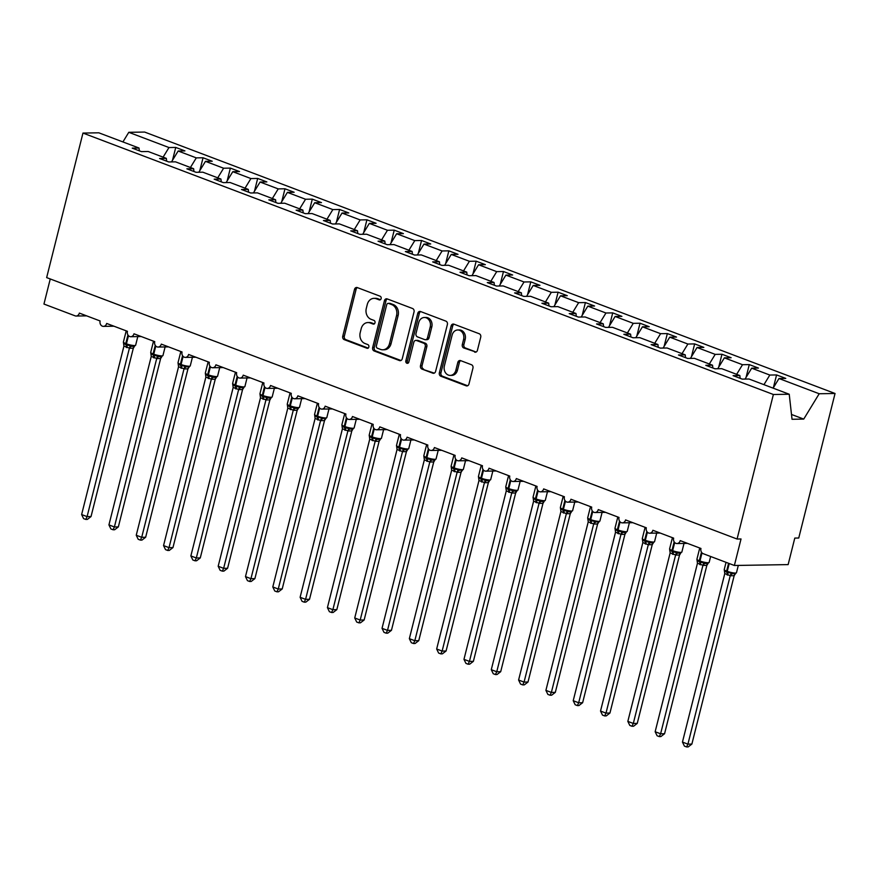 <?xml version="1.0" encoding="UTF-8"?>
<svg xmlns="http://www.w3.org/2000/svg" width="879" height="879" viewBox="0 0 879 879"><rect width="100%" height="100%" fill="white"/><g stroke="black" fill="none" stroke-linecap="round" stroke-linejoin="round"><path stroke-width="1.32" d="M381.145 298.607A1.912 1.571 -90.9 0 0 380.102 296.212L357.313 287.587A2.725 2.241 -90.9 0 0 354.512 289.378L342.744 336.228A2.725 2.241 -90.9 0 0 344.238 339.646L367.026 348.271A1.912 1.571 -90.9 0 0 367.938 344.634L364.994 343.513A8.724 7.175 -90.9 0 1 360.214 332.581L361.203 328.68A8.724 7.175 -90.9 0 1 367.916 322.549A8.724 7.175 -90.9 0 1 370.158 322.945L373.103 324.065A1.912 1.571 -90.9 0 0 374.014 320.417L371.07 319.308A8.724 7.175 -90.9 0 1 366.301 308.375L367.279 304.475A8.724 7.175 -90.9 0 1 374.004 298.344A8.724 7.175 -90.9 0 1 376.234 298.739L379.179 299.86A1.912 1.571 -90.9 0 0 381.145 298.607M474.627 352.105A2.725 2.241 -90.9 0 0 477.418 350.314L480.725 337.162A2.725 2.241 -90.9 0 0 479.231 333.745L453.927 324.164A2.725 2.241 -90.9 0 0 451.125 325.955L439.357 372.817A2.725 2.241 -90.9 0 0 440.851 376.234L466.156 385.815A2.725 2.241 -90.9 0 0 468.957 384.024L472.946 368.147A2.725 2.241 -90.9 0 0 471.452 364.73L460.618 360.621A2.725 2.241 -90.9 0 0 457.827 362.412L455.849 370.29A7.296 5.999 -90.9 0 1 450.224 375.41A7.296 5.999 -90.9 0 1 444.367 365.95L452.125 335.097A7.296 5.999 -90.9 0 1 457.739 329.977A7.296 5.999 -90.9 0 1 463.596 339.448L462.299 344.59A2.725 2.241 -90.9 0 0 463.793 347.996L476.011 352.083M139.332 150.814L139.014 148.024L98.811 132.806L82.967 133.07L46.653 277.599L737.074 539.025L741.03 538.97L734.372 565.483L703.233 553.693A4.164 3.428 -90.9 0 1 700.959 548.474L680.203 540.618A4.164 3.428 -90.9 0 1 676.995 543.541A4.164 3.428 -90.9 0 1 673.644 538.135L652.888 530.279A4.164 3.428 -90.9 0 1 649.68 533.201A4.164 3.428 -90.9 0 1 646.329 527.796L625.573 519.928A4.164 3.428 -90.9 0 1 622.365 522.862A4.164 3.428 -90.9 0 1 619.025 517.456L598.269 509.589A4.164 3.428 -90.9 0 1 595.061 512.523A4.164 3.428 -90.9 0 1 591.71 507.106L570.954 499.25A4.164 3.428 -90.9 0 1 567.746 502.173A4.164 3.428 -90.9 0 1 564.406 496.767L543.64 488.911A4.164 3.428 -90.9 0 1 540.431 491.833A4.164 3.428 -90.9 0 1 537.091 486.428L516.336 478.572A4.164 3.428 -90.9 0 1 513.127 481.494A4.164 3.428 -90.9 0 1 509.776 476.088L489.021 468.221A4.164 3.428 -90.9 0 1 485.812 471.155A4.164 3.428 -90.9 0 1 482.472 465.749L461.717 457.882A4.164 3.428 -90.9 0 1 458.508 460.805A4.164 3.428 -90.9 0 1 455.157 455.399L434.402 447.543A4.164 3.428 -90.9 0 1 431.193 450.466A4.164 3.428 -90.9 0 1 427.842 445.06L407.087 437.204A4.164 3.428 -90.9 0 1 403.879 440.126A4.164 3.428 -90.9 0 1 400.538 434.72L379.783 426.864A4.164 3.428 -90.9 0 1 376.575 429.787A4.164 3.428 -90.9 0 1 373.223 424.381L352.468 416.514A4.164 3.428 -90.9 0 1 349.26 419.448A4.164 3.428 -90.9 0 1 345.919 414.042L325.153 406.175A4.164 3.428 -90.9 0 1 321.945 409.098A4.164 3.428 -90.9 0 1 318.605 403.692L297.849 395.836A4.164 3.428 -90.9 0 1 294.641 398.758A4.164 3.428 -90.9 0 1 291.29 393.352L270.534 385.496A4.164 3.428 -90.9 0 1 267.326 388.419A4.164 3.428 -90.9 0 1 263.986 383.013L243.23 375.157A4.164 3.428 -90.9 0 1 240.022 378.08A4.164 3.428 -90.9 0 1 236.671 372.674L215.915 364.807A4.164 3.428 -90.9 0 1 212.707 367.741A4.164 3.428 -90.9 0 1 209.356 362.324L188.6 354.468A4.164 3.428 -90.9 0 1 185.392 357.39A4.164 3.428 -90.9 0 1 182.052 351.985L161.297 344.128A4.164 3.428 -90.9 0 1 158.088 347.051A4.164 3.428 -90.9 0 1 154.737 341.645L133.982 333.789A4.164 3.428 -90.9 0 1 130.773 336.712A4.164 3.428 -90.9 0 1 127.433 331.306L106.667 323.45A4.164 3.428 -90.9 0 1 103.458 326.373A4.164 3.428 -90.9 0 1 100.118 320.967L79.363 313.1A4.164 3.428 89.1 0 1 76.154 316.033A4.164 3.428 89.1 0 1 75.089 315.836L43.95 304.046L50.257 278.962M82.967 133.07L773.377 394.495L737.074 539.025M414.031 311.913A2.725 2.241 -90.9 0 0 412.537 308.496L387.232 298.915A2.725 2.241 -90.9 0 0 384.431 300.706L372.663 347.557A2.725 2.241 -90.9 0 0 374.157 350.974L399.462 360.555A2.725 2.241 -90.9 0 0 402.252 358.764L414.031 311.913M420.58 311.54L445.884 321.121A2.725 2.241 -90.9 0 1 447.378 324.538L435.61 371.388A2.725 2.241 -90.9 0 1 432.809 373.179L421.975 369.081A2.725 2.241 -90.9 0 1 420.492 365.664L425.26 346.667A2.725 2.241 -90.9 0 0 423.766 343.249L416.58 340.525A2.725 2.241 -90.9 0 0 413.789 342.316L408.812 362.104A1.912 1.571 -90.9 0 1 405.812 360.972L417.778 313.331A2.725 2.241 -90.9 0 1 420.58 311.54M773.377 394.495L789.232 394.242L749.029 379.014L742.272 379.124L733.097 375.652L739.854 375.542L740.162 378.333M739.854 375.542L721.714 368.675L714.957 368.784L705.782 365.312L712.539 365.203L712.858 367.993M712.539 365.203L694.41 358.335L687.653 358.445L678.467 354.973L685.235 354.863L685.543 357.643M685.235 354.863L667.095 347.996L660.338 348.106L651.163 344.623L657.921 344.513L658.228 347.304M657.921 344.513L639.791 337.646L633.023 337.767L623.848 334.284L630.606 334.174L630.924 336.965M630.606 334.174L612.476 327.307L605.719 327.417L596.544 323.944L603.302 323.835L603.609 326.625M603.302 323.835L585.161 316.967L578.404 317.077L569.229 313.605L575.987 313.495L576.305 316.286M575.987 313.495L557.857 306.628L551.089 306.738L541.914 303.266L548.683 303.156L548.99 305.936M548.683 303.156L530.542 296.289L523.785 296.399L514.611 292.916L521.368 292.806L521.676 295.597M521.368 292.806L503.227 285.939L496.47 286.049L487.296 282.577L494.053 282.467L494.372 285.257M494.053 282.467L475.924 275.599L469.166 275.709L459.981 272.237L466.749 272.127L467.057 274.918M466.749 272.127L448.609 265.26L441.851 265.37L432.677 261.898L439.434 261.788L439.742 264.579M439.434 261.788L421.305 254.921L414.536 255.031L405.362 251.559L412.119 251.449L412.438 254.229M412.119 251.449L393.99 244.582L387.232 244.692L378.058 241.209L384.815 241.099L385.123 243.89M384.815 241.099L366.675 234.232L359.918 234.341L350.743 230.869L357.5 230.759L357.819 233.55M357.5 230.759L339.371 223.892L332.603 224.002L323.428 220.53L330.196 220.42L330.504 223.211M330.196 220.42L312.056 213.553L305.299 213.663L296.124 210.191L302.881 210.081L303.189 212.872M302.881 210.081L284.741 203.214L277.984 203.324L268.809 199.852L275.566 199.742L275.885 202.522M275.566 199.742L257.437 192.875L250.68 192.984L241.494 189.501L248.263 189.392L248.57 192.182M248.263 189.392L230.122 182.524L223.365 182.634L214.19 179.162L220.948 179.052L221.255 181.843M220.948 179.052L202.818 172.185L196.05 172.295L186.875 168.823L193.633 168.713L193.951 171.504M193.633 168.713L175.503 161.846L168.746 161.956L159.571 158.484L166.329 158.374L166.636 161.165M773.355 387.771L776.575 374.937L769.817 375.047L751.688 368.18L745.04 379.08M763.95 384.661L769.817 375.047M746.051 377.432L749.271 364.598L742.513 364.708L724.373 357.841L717.725 368.74M736.646 374.322L742.513 364.708M718.736 367.081L721.956 354.259L715.198 354.369L697.058 347.502L690.411 358.401M709.331 363.983L715.198 354.369M691.421 356.742L694.652 343.909L687.883 344.03L669.754 337.162L663.107 348.062M682.016 353.644L687.883 344.03M664.117 346.403L667.337 333.57L660.579 333.679L642.439 326.812L635.792 337.712M654.712 343.304L660.579 333.679M636.803 336.064L640.022 323.23L633.265 323.34L615.135 316.473L608.477 327.373M627.397 332.954L633.265 323.34M609.488 325.713L612.718 312.891L605.95 313.001L587.82 306.134L581.173 317.033M600.082 322.615L605.95 313.001M582.184 315.374L585.403 302.552L578.646 302.662L560.505 295.794L553.858 306.694M572.778 312.276L578.646 302.662M554.869 305.035L558.088 292.202L551.331 292.322L533.201 285.455L526.554 296.355M545.463 301.936L551.331 292.322M527.565 294.696L530.784 281.862L524.027 281.972L505.886 275.105L499.239 286.005M518.16 291.597L524.027 281.972M500.25 284.356L503.469 271.523L496.712 271.633L478.572 264.766L471.924 275.665M490.845 281.247L496.712 271.633M472.935 274.006L476.165 261.184L469.397 261.294L451.268 254.427L444.62 265.326M463.53 270.908L469.397 261.294M445.631 263.667L448.85 250.845L442.093 250.954L423.953 244.087L417.305 254.987M436.226 260.569L442.093 250.954M418.316 253.328L421.535 240.494L414.778 240.615L396.649 233.748L389.99 244.648M408.911 250.229L414.778 240.615M391.001 242.989L394.231 230.155L387.463 230.265L369.334 223.398L362.686 234.297M381.596 239.89L387.463 230.265M363.697 232.649L366.917 219.816L360.159 219.926L342.019 213.059L335.371 223.958M354.292 229.54L360.159 219.926M336.382 222.299L339.602 209.477L332.844 209.587L314.715 202.719L308.068 213.619M326.977 219.201L332.844 209.587M309.078 211.96L312.298 199.137L305.54 199.247L287.4 192.38L280.753 203.28M299.673 208.861L305.54 199.247M281.763 201.621L284.983 188.787L278.225 188.897L260.085 182.041L253.438 192.94M272.358 198.522L278.225 188.897M254.449 191.281L257.679 178.448L250.911 178.558L232.781 171.691L226.134 182.59M245.043 188.183L250.911 178.558M227.145 180.942L230.364 168.109L223.607 168.219L205.466 161.351L198.819 172.251M217.739 177.833L223.607 168.219M199.83 170.592L203.049 157.77L196.292 157.879L178.162 151.012L184.92 150.902L175.745 147.43L168.977 147.54L128.784 132.311L144.628 132.059L835.05 393.484L798.747 538.014L794.792 538.08L788.133 564.604L734.372 565.483M190.424 167.493L196.292 157.879M139.014 148.024L132.257 148.144L141.431 151.617L148.188 151.507L166.329 158.374M172.515 160.253L175.745 147.43M163.109 157.154L168.977 147.54M773.124 388.144L778.992 378.519L785.76 378.409L776.575 374.937M749.271 364.598L758.445 368.07L751.688 368.18M721.956 354.259L731.13 357.731L724.373 357.841M694.652 343.909L703.826 347.392L697.058 347.502M667.337 333.57L676.511 337.053L669.754 337.162M640.022 323.23L649.196 326.702L642.439 326.812M612.718 312.891L621.892 316.363L615.135 316.473M585.403 302.552L594.578 306.024L587.82 306.134M558.088 292.202L567.274 295.685L560.505 295.794M530.784 281.862L539.959 285.334L533.201 285.455M503.469 271.523L512.644 274.995L505.886 275.105M476.165 261.184L485.34 264.656L478.572 264.766M448.85 250.845L458.025 254.317L451.268 254.427M421.535 240.494L430.71 243.977L423.953 244.087M394.231 230.155L403.406 233.627L396.649 233.748M366.917 219.816L376.091 223.288L369.334 223.398M339.602 209.477L348.787 212.949L342.019 213.059M312.298 199.137L321.472 202.609L314.715 202.719M284.983 188.787L294.157 192.27L287.4 192.38M257.679 178.448L266.853 181.92L260.085 182.041M230.364 168.109L239.538 171.581L232.781 171.691M203.049 157.77L212.224 161.242L205.466 161.351M789.232 394.242L792.034 419.283L803.736 419.085L819.195 393.748L778.992 378.519M819.195 393.748L835.05 393.484M171.504 161.912L178.162 151.012M122.917 141.937L128.784 132.311M803.736 419.085L791.496 414.459M380.42 299.695L377.816 298.717A8.724 7.175 -90.9 0 0 375.586 298.322L374.004 298.344M367.916 322.549L369.499 322.527A8.724 7.175 -90.9 0 1 371.74 322.923L374.333 323.911M357.412 287.62A2.725 2.241 -90.9 0 0 356.094 289.345L344.326 336.207A2.725 2.241 -90.9 0 0 345.821 339.624L368.257 348.117M387.331 298.948A2.725 2.241 -90.9 0 0 386.013 300.673L374.245 347.535A2.725 2.241 -90.9 0 0 375.74 350.952L400.945 360.489M388.672 303.453A1.912 1.571 -90.9 0 0 386.716 304.705L376.388 345.832A1.912 1.571 -90.9 0 0 377.432 348.227L380.541 349.402A8.724 7.175 -90.9 0 0 382.772 349.798A8.724 7.175 -90.9 0 0 389.496 343.667L396.55 315.561A8.724 7.175 -90.9 0 0 391.781 304.628L388.672 303.453L390.254 303.42A1.912 1.571 -90.9 0 0 389.771 303.343L388.188 303.365M382.772 349.798L384.354 349.765A8.724 7.175 -90.9 0 0 391.078 343.645L389.496 343.667M390.254 303.42L393.363 304.606A8.724 7.175 -90.9 0 1 398.132 315.528L391.078 343.645M434.292 373.125L421.975 369.081M415.888 340.404L417.47 340.382A2.725 2.241 -90.9 0 1 418.162 340.503L425.348 343.228A2.725 2.241 -90.9 0 1 426.842 346.645L422.063 365.642A2.725 2.241 -90.9 0 0 423.557 369.059M420.678 311.573A2.725 2.241 -90.9 0 0 419.36 313.309L407.395 360.939A1.912 1.571 -90.9 0 0 408.131 363.17M430.216 326.944A7.296 5.999 -90.9 0 0 424.359 317.484A7.296 5.999 -90.9 0 0 418.734 322.604L416.009 333.471A2.725 2.241 -90.9 0 0 417.503 336.888L424.689 339.602A2.725 2.241 -90.9 0 0 427.48 337.811L430.216 326.944L431.798 326.922A7.296 5.999 -90.9 0 0 425.941 317.451L424.359 317.484M425.381 339.733L426.963 339.701A2.725 2.241 -90.9 0 0 429.062 337.789L427.48 337.811M431.798 326.922L429.062 337.789M457.739 329.977L459.321 329.955A7.296 5.999 -90.9 0 1 465.178 339.415L463.881 344.557A2.725 2.241 -90.9 0 0 465.376 347.974L476.11 352.039M450.224 375.41L451.806 375.388A7.296 5.999 -90.9 0 0 457.432 370.268L455.849 370.29M460.717 360.665A2.725 2.241 -90.9 0 0 459.409 362.39L457.432 370.268M454.025 324.208A2.725 2.241 -90.9 0 0 452.707 325.933L440.939 372.784A2.725 2.241 -90.9 0 0 442.434 376.201L467.639 385.749M133.509 346.524L125.928 344.766A1.384 0.747 -69.3 0 1 125.785 343.579L127.938 334.987M91.031 516.566L87.34 519.412L85.768 519.434L87.087 516.621L129.411 348.139L123.939 346.073L81.626 514.556L87.087 516.621L91.031 516.566L133.322 348.194L129.4 348.271A3.055 2.56 120.7 0 1 131.74 346.293M134.487 346.359L133.322 348.194M123.752 343.271L125.928 344.766A3.055 1.648 110.7 0 1 126.246 347.37M129.411 348.139L130.499 345.282M123.939 346.073L123.39 342.074A5.977 1.055 14.1 0 0 125.785 343.579L126.433 343.832L128.477 335.701M85.768 519.434L83.582 518.61L81.626 514.556M160.813 356.863L153.243 355.105A1.384 0.747 -69.3 0 1 153.089 353.918L155.253 345.326M118.346 526.906L114.655 529.751L113.072 529.773L114.391 526.971L156.715 358.478L151.254 356.413L108.93 524.895L114.391 526.971L118.346 526.906L160.637 358.533L156.682 358.599M161.802 356.709L160.637 358.533M151.067 353.611L153.243 355.105A3.055 1.648 110.7 0 1 153.561 357.709M156.715 358.478L157.813 355.621M151.254 356.413L150.705 352.413A5.977 1.055 14.1 0 0 153.089 353.918L153.748 354.171L155.792 346.04M113.072 529.773L110.897 528.949L108.93 524.895M188.128 367.213L189.326 366.928L180.547 365.444A1.384 0.747 -69.3 0 1 180.404 364.269L182.557 355.665M145.661 537.245L141.969 540.091L140.387 540.113L141.706 537.311L184.03 368.817L178.558 366.752L136.245 535.245L141.706 537.311L145.661 537.245L187.952 368.872L183.997 368.938M189.106 367.048L187.952 368.872M178.371 363.961L180.547 365.444A3.055 1.648 110.7 0 1 180.865 368.059M184.03 368.817L185.117 365.961M178.558 366.752L178.008 362.752A5.977 1.055 14.1 0 0 180.404 364.269L181.063 364.51L183.107 356.38M140.387 540.113L138.201 539.288L136.245 535.245M215.443 377.552L207.862 375.794A1.384 0.747 -69.3 0 1 207.719 374.608L209.872 366.016M172.965 547.584L169.273 550.43L167.691 550.463L169.021 547.65L211.334 379.168L205.873 377.091L163.549 545.584L169.021 547.65L172.965 547.584L215.256 379.223L211.312 379.278M216.421 377.388L215.256 379.223A3.055 2.23 64.2 0 1 216.146 377.476M205.686 374.3L207.862 375.794A3.055 1.648 110.7 0 1 208.18 378.399M211.334 379.168L212.432 376.311M205.873 377.091L205.323 373.092A5.977 1.055 14.1 0 0 207.719 374.608L208.367 374.85L210.411 366.719M167.691 550.463L165.516 549.628L163.549 545.584M242.747 387.892L235.165 386.134A1.384 0.747 -69.3 0 1 235.023 384.947L237.187 376.355M200.28 557.923L196.588 560.769L195.006 560.802L196.325 557.989L238.648 389.507L233.188 387.441L190.864 555.924L196.325 557.989L200.28 557.923L242.571 389.562L238.616 389.628M243.736 387.727L242.571 389.562A3.055 2.23 64.2 0 1 243.45 387.826M233.001 384.639L235.165 386.134A3.055 1.648 110.7 0 1 235.495 388.738M238.648 389.507L239.736 386.65M233.188 387.441L232.737 384.497M195.006 560.802L192.82 559.978L190.864 555.924M270.062 398.231L262.48 396.473A1.384 0.747 -69.3 0 1 262.338 395.286L264.491 386.694M227.595 568.274L223.892 571.119L222.321 571.141L223.64 568.339L265.963 399.846L260.492 397.78L218.179 566.263L223.64 568.339L227.595 568.274L269.886 399.901L265.93 399.967M271.04 398.066L269.886 399.901M260.305 394.979L262.48 396.473A3.055 1.648 110.7 0 1 262.799 399.077M265.963 399.846L267.051 396.989M260.492 397.78L259.942 393.781A5.977 1.055 14.1 0 0 262.338 395.286L262.997 395.539L265.029 387.408M222.321 571.141L220.135 570.317L218.179 566.263M297.366 408.57L289.795 406.812A1.384 0.747 -69.3 0 1 289.652 405.626L291.806 397.033M254.899 578.613L251.207 581.458L249.625 581.48L250.944 578.679L293.267 410.185L287.807 408.12L245.483 576.602L250.944 578.679L254.899 578.613L297.19 410.24L293.267 410.328A3.055 2.56 120.7 0 1 295.608 408.35M298.355 408.416L297.19 410.24M287.62 405.318L289.795 406.812A3.055 1.648 110.7 0 1 290.114 409.416M293.267 410.185L294.366 407.329M287.807 408.12L287.257 404.12A5.977 1.055 14.1 0 0 289.652 405.626L290.301 405.878L292.344 397.747M249.625 581.48L247.449 580.656L245.483 576.602M324.681 418.92L325.878 418.635L317.099 417.151A1.384 0.747 -69.3 0 1 316.956 415.976L319.121 407.373M282.214 588.952L278.522 591.798L276.94 591.82L278.258 589.018L320.582 420.525L315.111 418.459L272.798 586.952L278.258 589.018L282.214 588.952L324.505 420.58L320.582 420.667A3.055 2.56 120.7 0 1 322.912 418.69M325.659 418.756L324.505 420.58M314.935 415.668L317.099 417.151A3.055 1.648 110.7 0 1 317.418 419.766M320.582 420.525L321.67 417.668M315.111 418.459L314.561 414.459A5.977 1.055 14.1 0 0 316.956 415.976L317.616 416.217L319.659 408.087M276.94 591.82L274.753 590.996L272.798 586.952M351.996 429.26L344.414 427.502A1.384 0.747 -69.3 0 1 344.271 426.315L346.425 417.723M309.518 599.291L305.826 602.137L304.255 602.17L305.573 599.357L347.897 430.875L342.425 428.798L300.113 597.291L305.573 599.357L309.518 599.291L351.809 430.93L347.886 431.007A3.055 2.56 120.7 0 1 350.227 429.029M352.973 429.095L351.809 430.93M342.239 426.007L344.414 427.502A3.055 1.648 110.7 0 1 344.733 430.106M347.897 430.875L348.985 428.018M342.425 428.798L341.876 424.799A5.977 1.055 14.1 0 0 344.271 426.315L344.92 426.557L346.963 418.426M304.255 602.17L302.068 601.335L300.113 597.291M379.299 439.599L371.729 437.841A1.384 0.747 -69.3 0 1 371.575 436.654L373.74 428.062M336.833 609.63L333.141 612.476L331.559 612.509L332.877 609.696L375.201 441.214L369.74 439.148L327.417 607.631L332.877 609.696L336.833 609.63L379.124 441.269L375.168 441.335M380.288 439.434L379.124 441.269M369.554 436.347L371.729 437.841A3.055 1.648 110.7 0 1 372.048 440.445M375.201 441.214L376.3 438.357M369.74 439.148L369.191 435.138A5.977 1.055 14.1 0 0 371.575 436.654L372.235 436.907L374.278 428.765M331.559 612.509L329.383 611.685L327.417 607.631M406.614 449.938L399.033 448.18A1.384 0.747 -69.3 0 1 398.89 446.993L401.044 438.401M364.148 619.981L360.456 622.826L358.874 622.848L360.192 620.047L402.516 451.553L397.044 449.488L354.731 617.97L360.192 620.047L364.148 619.981L406.439 451.608L402.483 451.674M407.592 449.773L406.439 451.608M396.858 446.686L399.033 448.18A3.055 1.648 110.7 0 1 399.352 450.784M402.516 451.553L403.604 448.697M397.044 449.488L396.495 445.488A5.977 1.055 14.1 0 0 398.89 446.993L399.549 447.246L401.593 439.115M358.874 622.848L356.687 622.024L354.731 617.97M433.929 460.277L426.348 458.519A1.384 0.747 -69.3 0 1 426.205 457.333L428.359 448.74M391.452 630.32L387.76 633.166L386.178 633.188L387.507 630.386L429.798 462.013L424.359 459.827L382.035 628.32L387.507 630.386L391.452 630.32L433.743 461.947L429.798 462.013M434.907 460.124L433.743 461.947A3.055 2.23 64.2 0 1 434.633 460.211M424.172 457.025L426.348 458.519A3.055 1.648 110.7 0 1 426.667 461.123M429.82 461.893L430.919 459.036M424.359 459.827L423.81 455.827A5.977 1.055 14.1 0 0 426.205 457.333L426.853 457.585L428.897 449.455M386.178 633.188L384.002 632.364L382.035 628.32M461.233 470.628L462.442 470.342L453.652 468.859A1.384 0.747 -69.3 0 1 453.509 467.683L455.674 459.08M418.767 640.659L415.075 643.505L413.493 643.527L414.811 640.725L457.135 472.243L451.674 470.166L409.35 638.659L414.811 640.725L418.767 640.659L461.057 472.287L457.102 472.353M462.222 470.463L461.057 472.287A3.055 2.23 64.2 0 1 461.936 470.551M451.487 467.375L453.652 468.859A3.055 1.648 110.7 0 1 453.982 471.474M457.135 472.243L458.223 469.386M451.674 470.166L451.224 467.232M413.493 643.527L411.306 642.703L409.35 638.659M488.548 480.967L480.967 479.209A1.384 0.747 -69.3 0 1 480.824 478.022L482.978 469.43M446.082 650.998L442.39 653.844L440.808 653.877L442.126 651.064L484.45 482.582L478.978 480.505L436.665 648.999L442.126 651.064L446.082 650.998L488.372 482.637L484.417 482.703M489.526 480.802L488.372 482.637M478.791 477.715L480.967 479.209A3.055 1.648 110.7 0 1 481.285 481.813M484.45 482.582L485.538 479.725M478.978 480.505L478.429 476.506A5.977 1.055 14.1 0 0 480.824 478.022L481.483 478.264L483.516 470.133M440.808 653.877L438.621 653.042L436.665 648.999M515.852 491.306L508.282 489.548A1.384 0.747 -69.3 0 1 508.139 488.361L510.292 479.769M473.385 661.338L469.694 664.183L468.111 664.216L469.43 661.404L511.754 492.921L506.293 490.856L463.969 659.338L469.43 661.404L473.385 661.338L515.676 492.976L511.754 493.053A3.055 2.56 120.7 0 1 514.094 491.075M516.841 491.141L515.676 492.976M506.106 488.054L508.282 489.548A3.055 1.648 110.7 0 1 508.6 492.152M511.754 492.921L512.853 490.064M506.293 490.856L505.744 486.845A5.977 1.055 14.1 0 0 508.139 488.361L508.787 488.614L510.831 480.472M468.111 664.216L465.936 663.392L463.969 659.338M543.167 501.645L535.586 499.887A1.384 0.747 -69.3 0 1 535.443 498.701L537.607 490.108M500.7 671.688L497.009 674.534L495.426 674.556L496.745 671.754L539.069 503.26L533.608 501.195L491.284 669.677L496.745 671.754L500.7 671.688L542.991 503.315L539.069 503.392A3.055 2.56 120.7 0 1 541.398 501.415M544.145 501.48L542.991 503.315M533.421 498.393L535.586 499.887A3.055 1.648 110.7 0 1 535.904 502.491M539.069 503.26L540.156 500.404M533.608 501.195L533.048 497.195A5.977 1.055 14.1 0 0 535.443 498.701L536.102 498.953L538.146 490.823M495.426 674.556L493.24 673.732L491.284 669.677M570.482 511.985L562.901 510.227A1.384 0.747 -69.3 0 1 562.758 509.04L564.911 500.448M528.004 682.027L524.313 684.873L522.741 684.895L524.06 682.093L566.384 513.6L560.912 511.534L518.599 680.027L524.06 682.093L528.004 682.027L570.295 513.655L566.373 513.743A3.055 2.56 120.7 0 1 568.713 511.765M571.46 511.831L570.295 513.655M560.725 508.732L562.901 510.227A3.055 1.648 110.7 0 1 563.219 512.842M566.384 513.6L567.471 510.743M560.912 511.534L560.362 507.535A5.977 1.055 14.1 0 0 562.758 509.04L563.406 509.293L565.45 501.162M522.741 684.895L520.555 684.071L518.599 680.027M597.786 522.335L598.995 522.049L590.216 520.566A1.384 0.747 -69.3 0 1 590.062 519.39L592.226 510.787M555.319 692.366L551.627 695.212L550.045 695.234L551.364 692.432L593.688 523.95L588.227 521.873L545.903 690.367L551.364 692.432L555.319 692.366L597.61 523.994L593.655 524.06M598.775 522.17L597.61 523.994M588.04 519.082L590.216 520.566A3.055 1.648 110.7 0 1 590.534 523.181M593.688 523.95L594.786 521.093M588.227 521.873L587.677 517.874A5.977 1.055 14.1 0 0 590.062 519.39L590.721 519.632L592.765 511.501M550.045 695.234L547.87 694.41L545.903 690.367M625.101 532.674L617.519 530.916A1.384 0.747 -69.3 0 1 617.377 529.729L619.541 521.137M582.634 702.706L578.942 705.551L577.36 705.584L578.679 702.771L621.003 534.289L615.531 532.213L573.218 700.706L578.679 702.771L582.634 702.706L624.925 534.344L620.97 534.41M626.079 532.509L624.925 534.344M615.344 529.422L617.519 530.916A3.055 1.648 110.7 0 1 617.838 533.52M621.003 534.289L622.09 531.432M615.531 532.213L614.981 528.213A5.977 1.055 14.1 0 0 617.377 529.729L618.036 529.971L620.08 521.84M577.36 705.584L575.174 704.749L573.218 700.706M652.416 543.013L644.834 541.255A1.384 0.747 -69.3 0 1 644.692 540.069L646.845 531.476M609.938 713.045L606.246 715.902L604.675 715.924L605.994 713.111L648.284 544.749L642.846 542.563L600.522 711.045L605.994 713.111L609.938 713.045L652.229 544.683L648.284 544.749M653.394 542.848L652.229 544.683A3.055 2.23 64.2 0 1 653.119 542.947M642.659 539.761L644.834 541.255A3.055 1.648 110.7 0 1 645.153 543.859M648.306 544.628L649.405 541.772M642.846 542.563L642.296 538.552A5.977 1.055 14.1 0 0 644.692 540.069L645.34 540.321L647.384 532.191M604.675 715.924L602.489 715.099L600.522 711.045M679.72 553.352L672.149 551.594A1.384 0.747 -69.3 0 1 671.995 550.408L674.16 541.816M637.253 723.395L633.561 726.241L631.979 726.263L633.298 723.461L675.621 554.968L670.161 552.902L627.837 721.384L633.298 723.461L637.253 723.395L679.544 555.023L675.588 555.088M680.709 553.199L679.544 555.023A3.055 2.23 64.2 0 1 680.423 553.287M669.974 550.1L672.149 551.594A3.055 1.648 110.7 0 1 672.468 554.199M675.621 554.968L676.709 552.111M670.161 552.902L669.71 549.968M631.979 726.263L629.803 725.439L627.837 721.384M707.035 563.692L699.453 561.934A1.384 0.747 -69.3 0 1 699.31 560.747L701.464 552.155M664.568 733.734L660.876 736.58L659.294 736.602L660.612 733.8L702.936 565.307L697.465 563.241L655.152 731.735L660.612 733.8L664.568 733.734L706.859 565.362L702.903 565.428M708.013 563.538L706.859 565.362M697.278 560.439L699.453 561.934A3.055 1.648 110.7 0 1 699.772 564.549M702.936 565.307L704.024 562.45M697.465 563.241L696.915 559.242A5.977 1.055 14.1 0 0 699.31 560.747L699.97 561L702.002 552.869M659.294 736.602L657.107 735.778L655.152 731.735M734.339 574.042L735.547 573.756L726.768 572.273A1.384 0.747 -69.3 0 1 726.625 571.097L728.581 563.296M691.872 744.073L688.18 746.919L686.598 746.941L687.916 744.139L730.24 575.657L724.779 573.58L682.456 742.074L687.916 744.139L691.872 744.073L734.163 575.701L730.207 575.767M735.327 573.877L734.163 575.701M724.593 570.79L726.768 572.273A3.055 1.648 110.7 0 1 727.087 574.888M730.24 575.657L731.339 572.8M724.779 573.58L724.23 569.581A5.977 1.055 14.1 0 0 726.625 571.097L727.274 571.339L729.24 563.538M686.598 746.941L684.422 746.117L682.456 742.074M377.816 298.717L376.234 298.739M374.08 324.054L373.103 324.065M371.74 322.923L370.158 322.945M367.993 348.26L367.026 348.271M345.821 339.624L344.238 339.646M344.326 336.207L342.744 336.228M356.094 289.345L354.512 289.378M380.157 299.838L379.179 299.86M400.857 360.533L399.462 360.555M375.74 350.952L374.157 350.974M374.245 347.535L372.663 347.557M386.013 300.673L384.431 300.706M398.132 315.528L396.55 315.561M393.363 304.606L391.781 304.628M434.204 373.157L432.809 373.179M422.063 365.642L420.492 365.664M426.842 346.645L425.26 346.667M425.348 343.228L423.766 343.249M418.162 340.503L416.58 340.525M407.395 360.939L405.812 360.972M419.36 313.309L417.778 313.331M465.376 347.974L463.793 347.996M463.881 344.557L462.299 344.59M465.178 339.415L463.596 339.448M459.409 362.39L457.827 362.412M467.551 385.793L466.156 385.815M442.434 376.201L440.851 376.234M440.939 372.784L439.357 372.817M452.707 325.933L451.125 325.955M126.906 347.623A3.055 1.648 110.7 0 0 126.587 345.018A1.384 0.747 110.7 0 1 126.433 343.832A5.977 1.055 14.1 0 0 134.531 345.546A5.977 1.055 14.1 0 0 135.63 345.227L133.718 346.513M133.289 348.216A3.055 2.23 64.2 0 1 134.212 346.458M154.21 357.962A3.055 1.648 110.7 0 0 153.891 355.358A1.384 0.747 110.7 0 1 153.748 354.171A5.977 1.055 14.1 0 0 161.846 355.896A5.977 1.055 14.1 0 0 162.945 355.566L161.022 356.863M160.604 358.555A3.055 2.23 64.2 0 1 161.516 356.797M156.715 358.621A3.055 2.56 120.7 0 1 159.055 356.643M181.524 368.301A3.055 1.648 110.7 0 0 181.206 365.697A1.384 0.747 110.7 0 1 181.063 364.51A5.977 1.055 14.1 0 0 189.161 366.235A5.977 1.055 14.1 0 0 190.249 365.906L188.337 367.202M187.908 368.894A3.055 2.23 64.2 0 1 188.831 367.136M184.019 368.96A3.055 2.56 120.7 0 1 186.359 366.982M208.839 378.64A3.055 1.648 110.7 0 0 208.521 376.036A1.384 0.747 110.7 0 1 208.367 374.85A5.977 1.055 14.1 0 0 216.465 376.575A5.977 1.055 14.1 0 0 217.563 376.256L215.652 377.541M211.334 379.299A3.055 2.56 120.7 0 1 213.674 377.322M232.748 384.508L232.627 383.431A5.977 1.055 14.1 0 0 235.023 384.947L235.682 385.2A5.977 1.055 14.1 0 0 243.78 386.914A5.977 1.055 14.1 0 0 244.878 386.595L242.956 387.881M236.143 388.99A3.055 1.648 110.7 0 0 235.825 386.375A1.384 0.747 110.7 0 1 235.682 385.2L237.726 377.058M238.648 389.639A3.055 2.56 120.7 0 1 240.989 387.661M263.458 399.33A3.055 1.648 110.7 0 0 263.14 396.726A1.384 0.747 110.7 0 1 262.997 395.539A5.977 1.055 14.1 0 0 271.084 397.264A5.977 1.055 14.1 0 0 272.182 396.934L270.271 398.22M269.842 399.923A3.055 2.23 64.2 0 1 270.765 398.165M265.952 399.978A3.055 2.56 120.7 0 1 268.293 398M290.762 409.669A3.055 1.648 110.7 0 0 290.444 407.065A1.384 0.747 110.7 0 1 290.301 405.878A5.977 1.055 14.1 0 0 298.399 407.603A5.977 1.055 14.1 0 0 299.497 407.274L297.574 408.57M297.157 410.262A3.055 2.23 64.2 0 1 298.08 408.504M318.077 420.008A3.055 1.648 110.7 0 0 317.758 417.404A1.384 0.747 110.7 0 1 317.616 416.217A5.977 1.055 14.1 0 0 325.713 417.943A5.977 1.055 14.1 0 0 326.801 417.613L324.889 418.909M324.472 420.601A3.055 2.23 64.2 0 1 325.384 418.843M345.392 430.347A3.055 1.648 110.7 0 0 345.073 427.743A1.384 0.747 110.7 0 1 344.92 426.557A5.977 1.055 14.1 0 0 353.017 428.282A5.977 1.055 14.1 0 0 354.116 427.963L352.204 429.249M351.776 430.941A3.055 2.23 64.2 0 1 352.699 429.183M372.696 440.698A3.055 1.648 110.7 0 0 372.377 438.083A1.384 0.747 110.7 0 1 372.235 436.907A5.977 1.055 14.1 0 0 380.332 438.621A5.977 1.055 14.1 0 0 381.431 438.302L379.508 439.588M379.091 441.28A3.055 2.23 64.2 0 1 380.003 439.533M375.201 441.346A3.055 2.56 120.7 0 1 377.541 439.368M400.011 451.037A3.055 1.648 110.7 0 0 399.692 448.433A1.384 0.747 110.7 0 1 399.549 447.246A5.977 1.055 14.1 0 0 407.647 448.971A5.977 1.055 14.1 0 0 408.735 448.642L406.823 449.927M406.395 451.63A3.055 2.23 64.2 0 1 407.318 449.872M402.505 451.685A3.055 2.56 120.7 0 1 404.845 449.707M427.326 461.376A3.055 1.648 110.7 0 0 427.007 458.772A1.384 0.747 110.7 0 1 426.853 457.585A5.977 1.055 14.1 0 0 434.951 459.31A5.977 1.055 14.1 0 0 436.05 458.981L434.138 460.277M429.82 462.035A3.055 2.56 120.7 0 1 432.16 460.058M451.235 467.232L451.114 466.167A5.977 1.055 14.1 0 0 453.509 467.683L454.168 467.925A5.977 1.055 14.1 0 0 462.266 469.65A5.977 1.055 14.1 0 0 463.365 469.32L461.442 470.617M454.63 471.715A3.055 1.648 110.7 0 0 454.311 469.111A1.384 0.747 110.7 0 1 454.168 467.925L456.212 459.794M457.135 472.375A3.055 2.56 120.7 0 1 459.475 470.397M481.945 482.055A3.055 1.648 110.7 0 0 481.626 479.451A1.384 0.747 110.7 0 1 481.483 478.264A5.977 1.055 14.1 0 0 489.581 479.989A5.977 1.055 14.1 0 0 490.669 479.67L488.757 480.956M488.328 482.648A3.055 2.23 64.2 0 1 489.251 480.89M484.439 482.714A3.055 2.56 120.7 0 1 486.779 480.736M509.249 492.405A3.055 1.648 110.7 0 0 508.93 489.79A1.384 0.747 110.7 0 1 508.787 488.614A5.977 1.055 14.1 0 0 516.885 490.328A5.977 1.055 14.1 0 0 517.984 490.01L516.072 491.295M515.643 492.987A3.055 2.23 64.2 0 1 516.566 491.24M536.564 502.744A3.055 1.648 110.7 0 0 536.245 500.14A1.384 0.747 110.7 0 1 536.102 498.953A5.977 1.055 14.1 0 0 544.2 500.678A5.977 1.055 14.1 0 0 545.288 500.349L543.376 501.634M542.958 503.337A3.055 2.23 64.2 0 1 543.87 501.579M563.879 513.083A3.055 1.648 110.7 0 0 563.56 510.479A1.384 0.747 110.7 0 1 563.406 509.293A5.977 1.055 14.1 0 0 571.504 511.018A5.977 1.055 14.1 0 0 572.603 510.688L570.691 511.985M570.262 513.677A3.055 2.23 64.2 0 1 571.185 511.919M591.182 523.423A3.055 1.648 110.7 0 0 590.864 520.818A1.384 0.747 110.7 0 1 590.721 519.632A5.977 1.055 14.1 0 0 598.819 521.357A5.977 1.055 14.1 0 0 599.917 521.038L597.995 522.324M597.577 524.016A3.055 2.23 64.2 0 1 598.489 522.258M593.688 524.082A3.055 2.56 120.7 0 1 596.028 522.104M618.497 533.773A3.055 1.648 110.7 0 0 618.179 531.158A1.384 0.747 110.7 0 1 618.036 529.971A5.977 1.055 14.1 0 0 626.134 531.696A5.977 1.055 14.1 0 0 627.221 531.377L625.31 532.663M624.881 534.355A3.055 2.23 64.2 0 1 625.804 532.597M620.992 534.421A3.055 2.56 120.7 0 1 623.332 532.443M645.812 544.112A3.055 1.648 110.7 0 0 645.494 541.497A1.384 0.747 110.7 0 1 645.34 540.321A5.977 1.055 14.1 0 0 653.438 542.035A5.977 1.055 14.1 0 0 654.536 541.717L652.625 543.002M648.306 544.76A3.055 2.56 120.7 0 1 650.647 542.782M669.721 549.968L669.6 548.903A5.977 1.055 14.1 0 0 671.995 550.408L672.655 550.661A5.977 1.055 14.1 0 0 680.753 552.386A5.977 1.055 14.1 0 0 681.851 552.056L679.928 553.341M673.116 554.451A3.055 1.648 110.7 0 0 672.798 551.847A1.384 0.747 110.7 0 1 672.655 550.661L674.698 542.53M675.621 555.099A3.055 2.56 120.7 0 1 677.962 553.122M700.431 564.79A3.055 1.648 110.7 0 0 700.113 562.186A1.384 0.747 110.7 0 1 699.97 561A5.977 1.055 14.1 0 0 708.067 562.725A5.977 1.055 14.1 0 0 709.155 562.395L707.243 563.692M706.815 565.384A3.055 2.23 64.2 0 1 707.738 563.626M702.925 565.45A3.055 2.56 120.7 0 1 705.266 563.472M727.746 575.13A3.055 1.648 110.7 0 0 727.416 572.526A1.384 0.747 110.7 0 1 727.274 571.339A5.977 1.055 14.1 0 0 735.371 573.064A5.977 1.055 14.1 0 0 736.47 572.745L734.558 574.031M734.13 575.723A3.055 2.23 64.2 0 1 735.053 573.965M730.24 575.789A3.055 2.56 120.7 0 1 732.581 573.811M113.94 326.197L103.458 326.373M86.636 315.858L76.154 316.033M141.255 336.536L130.773 336.712M168.57 346.886L158.088 347.051M195.874 357.226L185.392 357.39M223.189 367.565L212.707 367.741M250.493 377.904L240.022 378.08M277.808 388.243L267.326 388.419M305.123 398.594L294.641 398.758M332.427 408.933L321.945 409.098M359.742 419.272L349.26 419.448M387.057 429.611L376.575 429.787M414.361 439.95L403.879 440.126M441.676 450.301L431.193 450.466M468.979 460.64L458.508 460.805M496.294 470.979L485.812 471.155M523.609 481.318L513.127 481.494M550.913 491.658L540.431 491.833M578.228 502.008L567.746 502.173M605.543 512.347L595.061 512.523M632.847 522.686L622.365 522.862M660.162 533.026L649.68 533.201M687.466 543.365L676.995 543.541M123.39 342.074L126.213 330.845M135.63 345.227L137.794 336.602M150.705 352.413L153.517 341.184M162.945 355.566L165.109 346.941M178.008 362.752L180.832 351.523M190.249 365.906L192.424 357.281M205.323 373.092L208.136 361.862M217.563 376.256L219.728 367.62M232.627 383.431L235.451 372.213M244.878 386.595L247.043 377.959M259.942 393.781L262.766 382.552M272.182 396.934L274.358 388.309M287.257 404.12L290.07 392.891M299.497 407.274L301.662 398.648M314.561 414.459L317.385 403.23M326.801 417.613L328.977 408.988M341.876 424.799L344.7 413.58M354.116 427.963L356.281 419.327M369.191 435.138L372.004 423.92M381.431 438.302L383.596 429.666M396.495 445.488L399.319 434.259M408.735 448.642L410.911 440.016M423.81 455.827L426.623 444.598M436.05 458.981L438.214 450.356M451.114 466.167L453.938 454.937M463.365 469.32L465.529 460.695M478.429 476.506L481.252 465.288M490.669 479.67L492.844 471.034M505.744 486.845L508.556 475.627M517.984 490.01L520.148 481.373M533.048 497.195L535.871 485.966M545.288 500.349L547.463 491.724M560.362 507.535L563.186 496.305M572.603 510.688L574.767 502.063M587.677 517.874L590.49 506.645M599.917 521.038L602.082 512.402M614.981 528.213L617.805 516.995M627.221 531.377L629.397 522.741M642.296 538.552L645.109 527.334M654.536 541.717L656.701 533.081M669.6 548.903L672.424 537.673M681.851 552.056L684.016 543.431M696.915 559.242L699.739 548.013M709.155 562.395L710.639 556.495M724.23 569.581L726.043 562.329M736.47 572.745L738.305 565.417"/></g></svg>
